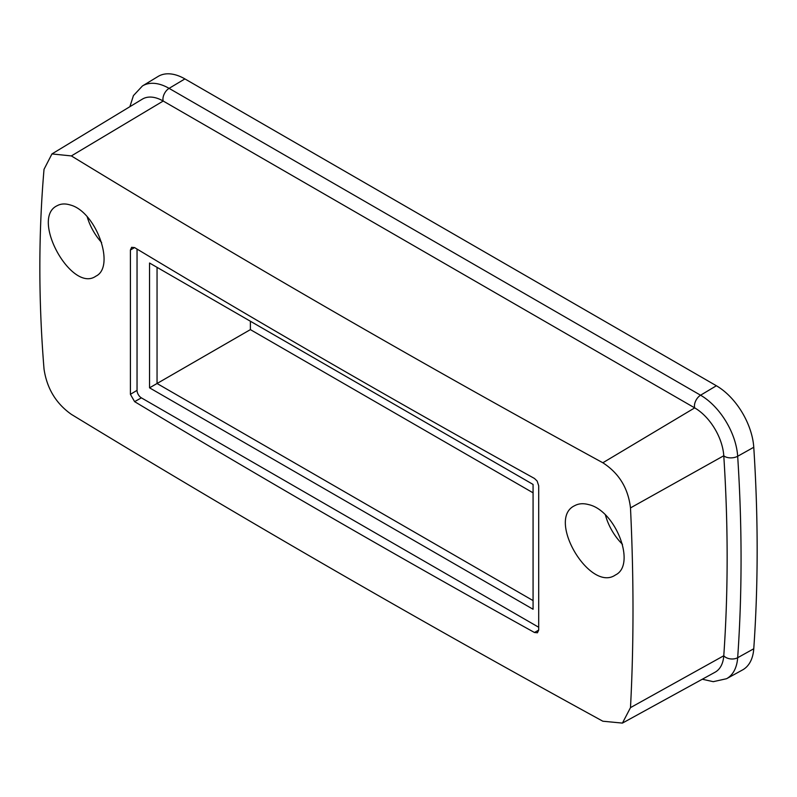 <?xml version="1.0" encoding="UTF-8"?>
<svg xmlns="http://www.w3.org/2000/svg" width="797" height="797" viewBox="0 0 797 797"><rect width="100%" height="100%" fill="white"/><g stroke="black" fill="none" stroke-linecap="round" stroke-linejoin="round"><path stroke-width="1.2" d="M184.904 78.913A53.01 30.605 -120 0 0 158.065 76.472L142.454 85.946A52.622 30.386 60 0 1 169.084 88.357L184.904 78.913L716.383 385.758A53.01 30.605 -120 0 1 753.763 447.266A1590.394 918.214 -120 0 1 753.763 648.768A53.01 30.605 -120 0 1 742.565 669.928L726.555 678.715A52.622 30.386 60 0 0 737.673 657.714L753.763 648.768M250.388 321.231L250.388 329.619L533.073 492.825M622.477 544.311A39.76 22.954 60 0 1 605.441 515.061M87.232 216.914A39.76 22.954 -120 0 0 101.627 242.537M588.584 504.591C615.762 510.449 636.544 564.943 615.483 574.946C589.999 592.978 546.075 518.937 574.647 505.697C578.592 503.525 583.235 503.156 588.584 504.591M70.295 204.988C96.098 211.544 115.894 266.786 95.859 276.18C71.68 293.445 30.047 218.129 57.155 205.716C60.871 203.663 65.254 203.424 70.295 204.988M602.841 462.768C420.876 363.352 243.713 261.067 71.361 155.923L51.954 153.931L44.024 169.323C38.455 233.959 38.455 300.539 44.024 369.041C46.884 388.398 55.989 403.501 71.361 414.36C243.713 519.325 420.876 621.61 602.841 721.215L622.427 723.098L630.487 707.636C633.834 644.275 633.834 577.695 630.487 507.908C628.205 488.252 618.99 473.209 602.841 462.768L694.695 407.885L163.206 101.04A41.255 23.82 -120 0 0 142.334 99.147L51.954 153.931M538.692 485.762L538.692 630.038L537.447 632.778L534.458 632.489C398.46 557.053 265.172 480.103 134.603 401.638L130.409 394.316L130.409 250.029L131.625 247.309L134.603 247.608C265.172 326.182 398.46 403.133 534.458 478.459L537.128 481.029L538.692 485.762M250.388 329.619L149.547 387.83L149.547 263.02L533.073 484.437L533.073 609.257L149.547 387.83M622.427 723.098L715.068 672.22A41.255 23.82 -120 0 0 723.776 655.752A1578.628 911.429 -120 0 0 723.776 455.745A41.255 23.82 -120 0 0 694.695 407.885A8.837 5.101 -60 0 1 700.573 395.212L716.383 385.758M130.409 394.316L137.044 390.351L137.044 249.072M538.662 627.229L141.388 397.862L134.603 401.638M137.044 390.351A6.137 3.547 -120 0 0 141.388 397.862M533.073 600.599L157.049 383.506L157.049 267.344M71.361 155.923L163.206 101.04A8.837 5.101 -60 0 1 169.084 88.357L700.573 395.212A52.622 30.386 60 0 1 737.673 456.263L753.763 447.266M630.487 507.908L723.776 455.745A8.837 4.692 176.3 0 0 737.673 456.263A1590.005 917.995 60 0 1 737.673 657.714A8.837 5.479 -176 0 1 723.776 655.752L630.487 707.636M134.534 247.568L130.409 250.029M534.458 632.489L538.692 630.128M702.296 679.233L713.245 681.674L726.555 678.715M142.454 85.946L133.438 95.6L129.881 106.688"/></g></svg>
